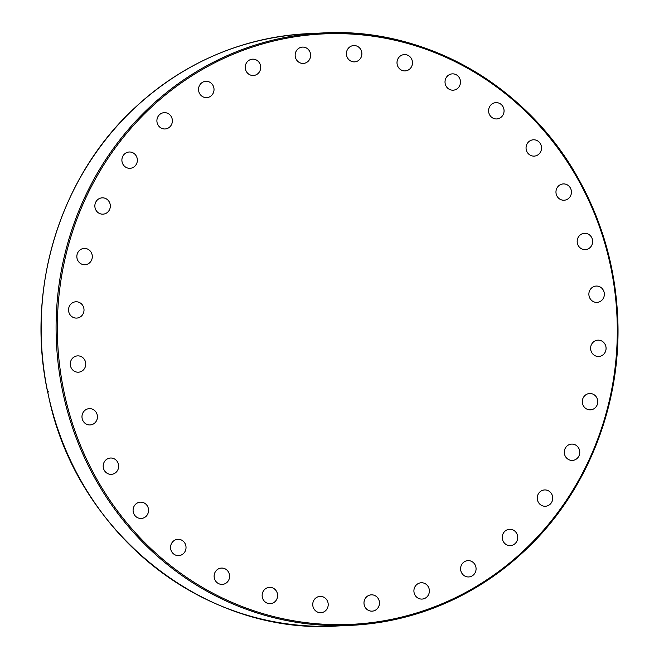 <?xml version="1.0" encoding="UTF-8"?>
<svg xmlns="http://www.w3.org/2000/svg" width="659" height="659" viewBox="0 0 659 659"><rect width="100%" height="100%" fill="white"/><g stroke="black" fill="none" stroke-linecap="round" stroke-linejoin="round"><path stroke-width="0.99" d="M48.222 391.545L47.868 392.846L49.301 399.535C78.289 534.227 205.715 634.872 336.189 626.05A296.534 280.874 -92.7 0 1 49.26 399.132L50.1 400.021M47.728 392.426L47.868 392.846A296.534 280.874 -92.7 0 1 307.918 33.667C240.453 37.621 181.653 63.379 131.52 110.918C58.799 180.064 25.66 291.402 47.728 392.426M212.569 84.739A8.163 7.735 -92.7 0 1 213.261 93.051A8.163 7.735 -92.7 0 1 206.679 97.623A8.163 7.735 -92.7 0 1 198.557 89.838A8.163 7.735 -92.7 0 1 205.896 81.312A8.163 7.735 -92.7 0 1 212.569 84.739M169.923 114.872A8.163 7.735 -92.7 0 1 171.9 123.653A8.163 7.735 -92.7 0 1 165.03 128.966A8.163 7.735 -92.7 0 1 156.908 121.182A8.163 7.735 -92.7 0 1 164.248 112.656A8.163 7.735 -92.7 0 1 169.923 114.872M133.703 153.242A8.163 7.735 -92.7 0 1 137.113 162.238A8.163 7.735 -92.7 0 1 130.012 168.317A8.163 7.735 -92.7 0 1 121.899 160.532A8.163 7.735 -92.7 0 1 129.238 151.998A8.163 7.735 -92.7 0 1 133.703 153.242M105.308 198.367A8.163 7.735 -92.7 0 1 110.234 207.297A8.163 7.735 -92.7 0 1 102.977 214.159A8.163 7.735 -92.7 0 1 94.863 206.366A8.163 7.735 -92.7 0 1 102.203 197.84A8.163 7.735 -92.7 0 1 105.308 198.367M85.835 248.525A8.163 7.735 -92.7 0 1 92.301 257.068A8.163 7.735 -92.7 0 1 84.978 264.729A8.163 7.735 -92.7 0 1 76.856 256.944A8.163 7.735 -92.7 0 1 84.187 248.418A8.163 7.735 -92.7 0 1 85.835 248.525M76.016 301.773A8.163 7.735 -92.7 0 1 84.006 309.631A8.163 7.735 -92.7 0 1 76.675 318.091A8.163 7.735 -92.7 0 1 68.552 310.307A8.163 7.735 -92.7 0 1 75.892 301.781A8.163 7.735 -92.7 0 1 76.016 301.773M76.246 356.074A8.163 7.735 -92.7 0 1 77.622 355.876A8.163 7.735 -92.7 0 1 85.736 363.669A8.163 7.735 -92.7 0 1 78.388 372.195A8.163 7.735 -92.7 0 1 70.348 365.127A8.163 7.735 -92.7 0 1 76.246 356.074M86.51 409.346A8.163 7.735 -92.7 0 1 89.319 408.638A8.163 7.735 -92.7 0 1 97.433 416.422A8.163 7.735 -92.7 0 1 90.102 424.948A8.163 7.735 -92.7 0 1 82.194 418.679A8.163 7.735 -92.7 0 1 86.51 409.346M106.404 459.529A8.163 7.735 -92.7 0 1 110.531 458.021A8.163 7.735 -92.7 0 1 118.645 465.814A8.163 7.735 -92.7 0 1 111.305 474.34A8.163 7.735 -92.7 0 1 103.62 468.837A8.163 7.735 -92.7 0 1 106.404 459.529M135.177 504.695A8.163 7.735 -92.7 0 1 140.441 502.15A8.163 7.735 -92.7 0 1 148.555 509.934A8.163 7.735 -92.7 0 1 141.215 518.46A8.163 7.735 -92.7 0 1 133.81 513.707A8.163 7.735 -92.7 0 1 135.177 504.695M171.719 543.123A8.163 7.735 -92.7 0 1 177.905 539.309A8.163 7.735 -92.7 0 1 186.019 547.094A8.163 7.735 -92.7 0 1 178.68 555.619A8.163 7.735 -92.7 0 1 171.628 551.575A8.163 7.735 -92.7 0 1 171.719 543.123M214.62 573.322A8.163 7.735 -92.7 0 1 221.473 568.074A8.163 7.735 -92.7 0 1 229.596 575.867A8.163 7.735 -92.7 0 1 222.256 584.393A8.163 7.735 -92.7 0 1 214.62 573.322M262.241 594.146A8.163 7.735 -92.7 0 1 269.49 587.35A8.163 7.735 -92.7 0 1 277.604 595.143A8.163 7.735 -92.7 0 1 270.264 603.66A8.163 7.735 -92.7 0 1 262.241 594.146M312.745 604.773A8.163 7.735 -92.7 0 1 320.085 596.387A8.163 7.735 -92.7 0 1 328.198 604.171A8.163 7.735 -92.7 0 1 320.867 612.697A8.163 7.735 -92.7 0 1 312.745 604.773M364.188 604.814A8.163 7.735 -92.7 0 1 371.33 594.838A8.163 7.735 -92.7 0 1 379.452 602.623A8.163 7.735 -92.7 0 1 372.113 611.148A8.163 7.735 -92.7 0 1 364.188 604.814M414.602 594.261A8.163 7.735 -92.7 0 1 421.258 582.762A8.163 7.735 -92.7 0 1 429.371 590.555A8.163 7.735 -92.7 0 1 422.04 599.08A8.163 7.735 -92.7 0 1 414.602 594.261M462.05 573.519A8.163 7.735 -92.7 0 1 461.366 565.208A8.163 7.735 -92.7 0 1 467.948 560.628A8.163 7.735 -92.7 0 1 476.062 568.42A8.163 7.735 -92.7 0 1 468.722 576.946A8.163 7.735 -92.7 0 1 462.05 573.519M504.695 543.387A8.163 7.735 -92.7 0 1 502.718 534.606A8.163 7.735 -92.7 0 1 509.588 529.292A8.163 7.735 -92.7 0 1 517.71 537.077A8.163 7.735 -92.7 0 1 510.371 545.603A8.163 7.735 -92.7 0 1 504.695 543.387M540.915 505.016A8.163 7.735 -92.7 0 1 537.505 496.021A8.163 7.735 -92.7 0 1 544.606 489.942A8.163 7.735 -92.7 0 1 552.72 497.726A8.163 7.735 -92.7 0 1 545.388 506.252A8.163 7.735 -92.7 0 1 540.915 505.016M569.31 459.883A8.163 7.735 -92.7 0 1 564.384 450.954A8.163 7.735 -92.7 0 1 571.641 444.1A8.163 7.735 -92.7 0 1 579.755 451.893A8.163 7.735 -92.7 0 1 572.416 460.41A8.163 7.735 -92.7 0 1 569.31 459.883M588.784 409.733A8.163 7.735 -92.7 0 1 582.317 401.183A8.163 7.735 -92.7 0 1 589.64 393.522A8.163 7.735 -92.7 0 1 597.762 401.306A8.163 7.735 -92.7 0 1 590.431 409.84A8.163 7.735 -92.7 0 1 588.784 409.733M598.603 356.486A8.163 7.735 -92.7 0 1 590.612 348.627A8.163 7.735 -92.7 0 1 597.944 340.159A8.163 7.735 -92.7 0 1 606.066 347.952A8.163 7.735 -92.7 0 1 598.726 356.478A8.163 7.735 -92.7 0 1 598.603 356.486M598.372 302.184A8.163 7.735 -92.7 0 1 596.996 302.382A8.163 7.735 -92.7 0 1 588.882 294.581A8.163 7.735 -92.7 0 1 596.23 286.064A8.163 7.735 -92.7 0 1 604.27 293.123A8.163 7.735 -92.7 0 1 598.372 302.184M588.108 248.913A8.163 7.735 -92.7 0 1 585.299 249.621A8.163 7.735 -92.7 0 1 577.185 241.837A8.163 7.735 -92.7 0 1 584.517 233.302A8.163 7.735 -92.7 0 1 592.433 239.571A8.163 7.735 -92.7 0 1 588.108 248.913M568.215 198.73A8.163 7.735 -92.7 0 1 564.088 200.229A8.163 7.735 -92.7 0 1 555.974 192.444A8.163 7.735 -92.7 0 1 563.313 183.919A8.163 7.735 -92.7 0 1 570.999 189.413A8.163 7.735 -92.7 0 1 568.215 198.73M539.441 153.555A8.163 7.735 -92.7 0 1 534.177 156.109A8.163 7.735 -92.7 0 1 526.063 148.324A8.163 7.735 -92.7 0 1 533.403 139.799A8.163 7.735 -92.7 0 1 540.808 144.552A8.163 7.735 -92.7 0 1 539.441 153.555M502.899 115.136A8.163 7.735 -92.7 0 1 496.713 118.95A8.163 7.735 -92.7 0 1 488.599 111.165A8.163 7.735 -92.7 0 1 495.939 102.639A8.163 7.735 -92.7 0 1 502.99 106.684A8.163 7.735 -92.7 0 1 502.899 115.136M459.998 84.929A8.163 7.735 -92.7 0 1 453.145 90.184A8.163 7.735 -92.7 0 1 445.031 82.391A8.163 7.735 -92.7 0 1 452.362 73.866A8.163 7.735 -92.7 0 1 459.998 84.929M412.377 64.112A8.163 7.735 -92.7 0 1 405.128 70.908A8.163 7.735 -92.7 0 1 397.015 63.116A8.163 7.735 -92.7 0 1 404.354 54.59A8.163 7.735 -92.7 0 1 412.377 64.112M361.873 53.478A8.163 7.735 -92.7 0 1 354.534 61.872A8.163 7.735 -92.7 0 1 346.42 54.087A8.163 7.735 -92.7 0 1 353.751 45.553A8.163 7.735 -92.7 0 1 361.873 53.478M260.017 63.997A8.163 7.735 -92.7 0 1 253.361 75.488A8.163 7.735 -92.7 0 1 245.247 67.704A8.163 7.735 -92.7 0 1 252.578 59.178A8.163 7.735 -92.7 0 1 260.017 63.997M310.43 53.445A8.163 7.735 -92.7 0 1 303.288 63.421A8.163 7.735 -92.7 0 1 295.166 55.636A8.163 7.735 -92.7 0 1 302.506 47.102A8.163 7.735 -92.7 0 1 310.43 53.445M63.486 395.276A296.534 280.874 87.3 0 0 351.14 625.333A296.534 280.874 87.3 0 0 611.19 266.154A296.534 280.874 87.3 0 0 322.861 32.95A296.534 280.874 87.3 0 0 63.486 395.276M64.697 395.046A295.562 279.96 -92.7 0 1 418.308 46.682A295.562 279.96 -92.7 0 1 528.922 545.652A295.562 279.96 -92.7 0 1 64.697 395.046M336.189 626.05L351.14 625.333C419.659 621.28 479.151 594.846 529.63 546.031C590.406 486.639 623.513 397.542 617.285 310.125C614.122 264.061 601.568 220.996 579.615 180.937C528.658 86.387 425.516 26.937 322.861 32.95L307.918 33.667"/></g></svg>

